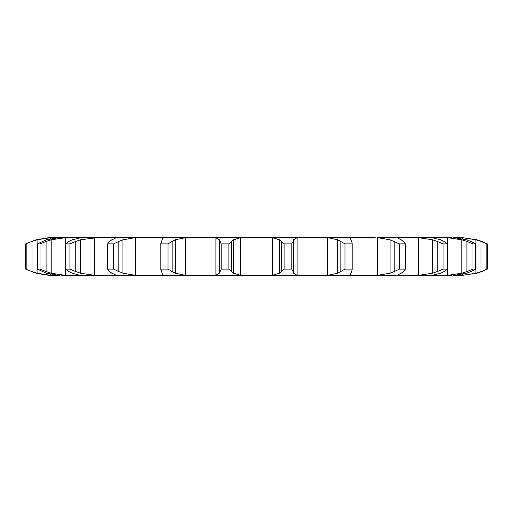 <?xml version="1.0" encoding="UTF-8"?>
<svg xmlns="http://www.w3.org/2000/svg" width="513" height="513" viewBox="0 0 513 513"><rect width="100%" height="100%" fill="white"/><g stroke="black" fill="none" stroke-linecap="round" stroke-linejoin="round"><path stroke-width="0.77" d="M228.888 243.874L228.888 269.126L231.671 271.595L231.671 241.405L228.888 243.874L221.174 243.874L221.174 269.126L219.372 273.211L219.372 239.789L221.174 243.874M233.793 239.654L231.472 241.597M231.472 271.403L233.793 273.346M228.888 269.126L221.174 269.126M219.718 272.833L215.582 275.366M240.597 237.692L240.597 275.308L233.601 273.211L233.601 239.789L240.597 237.692L243.47 237.602L213.979 237.602L215.928 237.692L215.928 275.308L213.979 275.398L215.793 275.398M240.597 275.308L117.567 275.398M215.582 237.634L219.718 240.167M232.979 237.602L272.403 237.692L279.399 239.789L279.399 273.211L272.403 275.308L232.979 275.398M297.207 237.602L299.021 237.602L297.072 237.692L293.628 239.789L293.628 273.211L297.072 275.308L299.021 275.398L269.53 275.398M299.021 275.398L382.288 275.398M395.433 275.398L373.695 275.398L377.715 275.308L377.715 237.692L390.04 239.789L399.338 243.874L405.379 243.874L403.346 241.405M401.179 273.211L396.786 275.398L430.779 275.398M440.725 273.211L431.747 275.398L451.235 275.398M466.606 273.211L453.704 275.398L461.04 275.398A59.591 59.591 0 0 0 462.014 275.391L476.904 273.211M419.339 275.398L415.665 275.398M138.112 275.308L135.285 275.308L122.96 273.211L122.96 239.789L135.285 237.692L135.285 275.308M97.335 275.398L68.524 275.398M69.922 269.126L69.922 243.874L75.757 241.405L75.757 271.595L69.922 269.126L65.433 269.126L68.934 271.595L72.275 273.211L79.893 275.308L82.221 275.398M53.737 275.398L48.754 275.308L36.096 273.211L25.65 269.126L25.65 243.874L36.096 239.789L48.754 237.692L59.296 237.602L46.394 239.789L37.417 243.874L40.027 243.874L46.087 241.405L46.087 271.595L40.027 269.126L37.417 269.126L46.394 273.211L59.296 275.398L50.454 275.308L37.077 273.211L37.077 239.789L50.454 237.692L50.454 238.635M61.765 275.398L69.261 275.398L65.26 275.308L51.204 273.211L51.204 239.789L65.26 237.692L65.26 275.308M97.335 237.602L80.56 239.789L80.56 273.211L94.257 275.308L116.214 275.398M187.13 237.602L215.793 237.602M219.942 241.405L219.942 271.595M349.776 237.602L269.53 237.602M350.225 238.167L351.424 237.602L375.215 237.602M395.433 237.602L377.715 237.692M396.786 237.602L418.743 237.692L418.743 275.308L414.581 275.398M431.221 237.602L414.581 237.602M440.725 239.789L431.747 237.602L447.74 237.692L447.74 275.308L443.739 275.398M451.235 237.602L444.476 237.602M466.606 239.789L453.704 237.602L459.263 237.602M476.904 239.789L462.014 237.609A59.591 59.591 0 0 0 461.04 237.602L459.007 237.602L462.546 237.692L462.546 238.673M419.339 237.602L415.665 237.602M351.732 241.405L352.162 243.534L352.162 269.466L352.149 269.126L345.005 269.126L337.734 273.211L327.704 275.308L327.704 237.692L325.87 237.602M81.779 237.602L82.221 237.602M185.296 237.692L185.296 275.308L175.266 273.211L175.266 239.789L185.296 237.692L188.88 237.602L59.296 237.602M185.296 275.308L188.88 275.398M284.112 269.126L291.826 269.126L293.058 271.595L293.058 241.405L291.826 243.874L284.112 243.874L281.329 241.405L281.329 271.595L284.112 269.126L284.112 243.874M281.528 271.403L279.207 273.346M293 271.403L293.686 273.346M162.095 273.211L160.851 269.126L160.838 243.534L160.838 269.466L160.851 269.126L167.995 269.126L172.124 271.595L172.124 241.405L167.995 243.874L160.851 243.874L162.095 239.789M162.057 272.833L162.493 275.366M162.461 275.308L161.576 275.398M171.81 271.403L175.581 273.346M161.576 237.602L162.461 237.692M327.704 275.308L324.12 275.398M139.305 237.602L135.285 237.692M327.704 237.692L337.734 239.789L345.005 243.874L352.149 243.874L352.149 269.126L351.732 271.595M350.905 273.211L350.539 275.308L351.424 275.398M350.225 274.833L350.539 275.308L350.539 273.859M351.815 271.403L350.821 273.346M111.821 273.211L109.654 271.595L107.621 269.126L113.662 269.126L118.836 271.595L118.836 241.405L113.662 243.874L107.621 243.874L109.654 241.405L111.821 239.789M111.411 272.833L116.38 275.366M118.42 271.403L123.377 273.346M394.164 241.405L394.164 271.595L399.338 269.126L405.379 269.126L403.346 271.595M394.164 271.595L390.04 273.211L377.715 275.308M403.564 271.403L400.961 273.346M75.276 271.403L81.041 273.346M81.253 237.602L72.275 239.789L68.934 241.405L65.433 243.874L69.922 243.874M69.261 237.602L65.26 237.692M418.743 237.692L432.44 239.789L437.243 241.405L437.243 271.595L443.078 269.126L447.567 269.126L444.066 271.595M437.243 271.595L432.44 273.211L418.743 275.308M444.405 271.403L440.385 273.346M45.574 271.403L51.717 273.346M53.993 237.602L50.454 237.692M447.74 237.692L461.796 239.789L466.913 241.405L466.913 271.595L472.973 269.126L475.583 269.126L470.876 271.595M466.913 271.595L461.796 273.211L447.74 275.308M471.306 271.403L466.176 273.346M25.65 269.126L32.018 271.595L32.018 241.405L25.65 243.874M31.511 271.403L37.584 273.346M462.546 274.327L462.546 275.308L459.007 275.398M462.546 237.692L475.923 239.789L480.982 241.405L480.982 271.595L487.35 269.126L481.79 271.595M480.982 271.595L475.923 273.211L462.546 275.308M482.278 271.403L476.41 273.346M279.207 239.654L281.528 241.597M293.686 239.654L293 241.597M162.493 237.634L162.057 240.167M175.581 239.654L171.81 241.597M350.821 239.654L351.815 241.597M350.539 239.141L350.539 237.692L350.905 239.789M116.38 237.634L111.411 240.167M123.377 239.654L118.42 241.597M400.961 239.654L403.564 241.597M397.036 237.692L401.179 239.789M81.041 239.654L75.276 241.597M437.243 241.405L443.078 243.874L447.567 243.874L444.066 241.405M440.385 239.654L444.405 241.597M51.717 239.654L45.574 241.597M466.913 241.405L472.973 243.874L475.583 243.874L470.876 241.405M466.176 239.654L471.306 241.597M37.584 239.654L31.511 241.597M480.982 241.405L486.818 243.874L481.79 241.405M476.41 239.654L482.278 241.597M291.826 269.126L291.826 243.874M167.995 269.126L167.995 243.874M337.734 239.789L337.734 273.211M340.876 241.405L340.876 271.595M345.005 269.126L345.005 243.874M113.662 269.126L113.662 243.874M107.621 269.126L107.621 243.874M390.04 239.789L390.04 273.211M405.379 269.126L405.379 243.874M399.338 269.126L399.338 243.874M65.433 269.126L65.433 243.874M432.44 239.789L432.44 273.211M447.567 269.126L447.567 243.874M443.078 269.126L443.078 243.874M40.027 269.126L40.027 243.874M37.417 269.126L37.417 243.874M461.796 239.789L461.796 273.211M475.583 269.126L475.583 243.874M472.973 269.126L472.973 243.874M26.182 269.126L26.182 243.874M475.923 239.789L475.923 273.211M487.35 269.126L487.35 243.874M486.818 269.126L486.818 243.874M272.403 237.692L272.403 275.308M297.072 237.692L297.072 275.308M94.257 237.692L94.257 275.308M50.454 274.365L50.454 275.308"/></g></svg>
